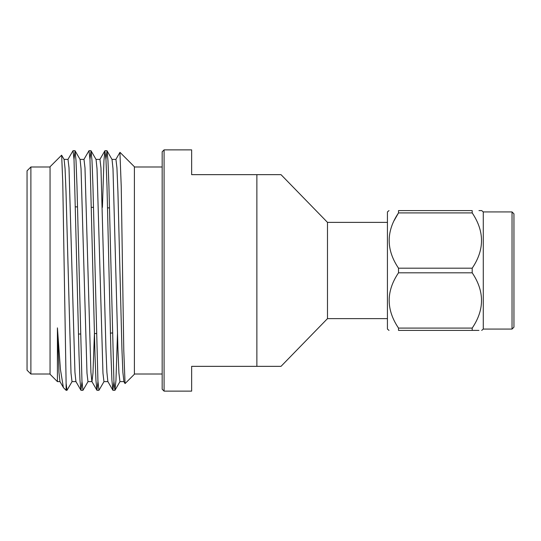 <?xml version="1.0" encoding="UTF-8"?>
<svg xmlns="http://www.w3.org/2000/svg" width="541" height="541" viewBox="0 0 541 541"><rect width="100%" height="100%" fill="white"/><g stroke="black" fill="none" stroke-linecap="round" stroke-linejoin="round"><path stroke-width="0.81" d="M112.318 332.999L110.384 333.06L110.398 333.635M96.359 333.499L94.418 333.56M80.399 334L78.459 334.061M27.05 170.821L27.05 370.179L30.884 374.014L30.884 166.986L27.05 170.821M50.056 374.014L30.884 374.014M76.004 381.615L72.007 381.615L71.006 373.155L66.016 191.933L65.069 168.704L64.115 159.467L61.606 155.206L50.056 166.756L50.056 374.244L57.42 381.615L57.42 327.873L58.976 372.296L59.936 381.533L63.378 387.491L60.409 369.273L57.42 327.873M63.581 387.775L66.117 390.311L66.117 383.326L62.756 182.189L61.66 155.22M111.94 159.385L115.936 159.385L116.937 167.845L117.931 191.933L121.928 349.067L122.875 372.296L123.923 381.615L119.933 381.615L118.932 373.155L117.931 349.067L112.995 168.704L112.034 159.467L107.01 150.77L105.955 159.311M109.498 207.365L109.478 207.913M107.95 381.615L103.953 381.615L102.959 373.155L97.022 168.704L96.061 159.467L91.03 150.77L89.975 159.311M93.519 207.365L91.585 207.352M94.425 333.56L92.971 373.155L91.977 381.615L87.98 381.615L86.986 373.155L81.042 168.704L80.088 159.467L75.057 150.77L74.002 159.311M64.021 159.385L68.01 159.385L69.011 167.845L74.949 372.296L75.909 381.533L80.934 390.23L79.973 380.33L79.027 355.214L74.036 159.818L73.035 150.689L67.923 159.467M79.994 159.385L83.99 159.385L84.984 167.845L90.922 372.296L91.882 381.533L96.913 390.23L95.946 380.33L95 355.214L90.009 159.818L89.008 150.689L83.896 159.467M95.967 159.385L99.963 159.385L100.957 167.845L105.955 349.067L106.902 372.296L107.855 381.533L112.886 390.23L111.926 380.33L110.973 355.214L106.983 185.786L105.982 159.811L104.9 150.77L103.94 160.67L102.411 207.365M117.485 333.635L115.957 380.33L114.908 390.311L113.908 381.182L108.917 185.786L107.97 160.67L107.01 150.77M104.048 381.533L98.935 390.311L97.935 381.182L92.944 185.786L91.997 160.67L91.03 150.77M88.075 381.533L82.962 390.311L81.962 381.182L76.971 185.786L76.017 160.67L75.057 150.77M72.102 381.533L66.989 390.311L66.117 383.326M113.941 381.689L112.886 390.23M97.968 381.689L96.913 390.23M81.989 381.689L80.934 390.23M119.926 152.4L121.245 186.821L123.774 350.27L125.059 383.583L123.828 381.533M120.001 152.352L134.398 166.756L134.398 374.244L125.059 383.583M162.172 374.014L134.398 374.014M256.874 174.655L281.009 174.655L256.874 174.655L256.874 366.345L281.009 366.345L191.642 366.345L191.642 391.129L164.085 391.129L164.085 149.871L191.642 149.871L191.642 174.655L273.814 174.655M280.346 174.655L281.009 174.655L327.488 222.378L327.488 318.622L281.009 366.345L279.102 366.345M276.721 174.655L279.102 174.655M276.721 366.345L273.814 366.345M273.273 366.345L256.874 366.345M164.085 391.129L162.172 389.209L162.172 151.791L164.085 149.871M389.013 210.598L387.43 211.923L387.43 329.077L389.013 330.402M394.078 220.66L398.514 212.904L472.198 212.904L472.198 210.598C484.621 210.598 484.621 210.598 472.198 210.598L398.514 210.598C386.078 210.598 386.078 210.598 398.514 210.598C386.078 210.598 386.078 210.598 398.514 210.598L398.514 212.904C386.078 231.278 386.078 249.705 398.514 268.194L472.198 268.194L472.198 272.806L398.514 272.806L398.514 268.194M398.514 330.402C386.078 330.402 386.078 330.402 398.514 330.402C386.078 330.402 386.078 330.402 398.514 330.402L398.514 328.096L472.198 328.096L472.198 330.402L398.514 330.402M398.514 272.806C386.078 291.18 386.078 309.608 398.514 328.096M472.198 330.402C484.621 330.402 484.621 330.402 472.198 330.402L478.954 330.402M478.947 210.598L481.7 210.598L483.282 211.923L483.282 329.077L481.7 330.402M472.198 212.904C484.621 231.386 484.621 249.82 472.198 268.194M472.198 272.806C484.621 291.295 484.621 309.723 472.198 328.096M512.036 329.077L513.95 327.163L513.95 213.837L512.036 211.923L512.036 329.077L483.282 329.077M109.512 207.913L107.571 207.852M77.532 206.912L75.598 206.851M50.056 166.986L30.884 166.986M60.024 381.615L57.42 381.615M114.996 390.23L120.021 381.533M106.922 150.689L104.981 150.689M90.949 150.689L89.008 150.689M74.969 150.689L73.035 150.689M114.908 390.311L112.968 390.311M98.935 390.311L96.995 390.311M82.962 390.311L81.022 390.311M66.983 390.311L66.117 390.311M119.94 152.373L115.842 159.467M104.9 150.77L99.869 159.467M162.172 166.986L134.398 166.986M327.488 318.622L387.43 318.622M327.488 222.378L387.43 222.378M512.036 211.923L483.282 211.923"/></g></svg>
